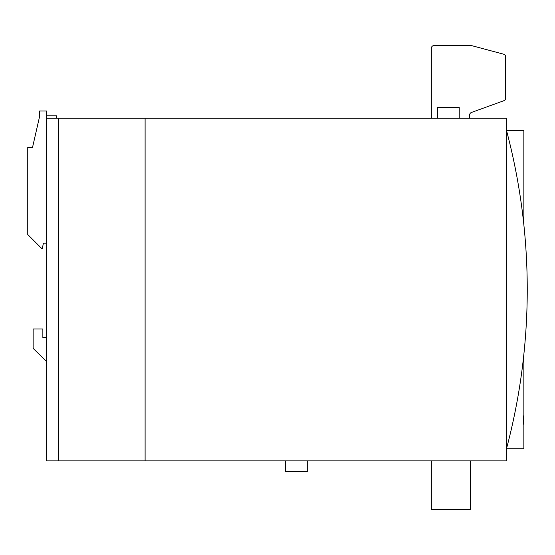 <?xml version="1.0" encoding="UTF-8"?>
<svg xmlns="http://www.w3.org/2000/svg" width="555" height="555" viewBox="0 0 555 555"><rect width="100%" height="100%" fill="white"/><g stroke="black" fill="none" stroke-linecap="round" stroke-linejoin="round"><path stroke-width="0.83" d="M437.645 118.264L437.645 107.469L459.228 107.469L459.228 118.264M285.679 460.886L285.679 471.674L307.262 471.674L307.262 460.886M506.34 449.293A620.497 620.497 0 0 0 506.34 129.856M46.634 337.593L42.86 337.593L42.86 328.962L33.147 328.962L33.147 348.387L46.634 361.603M145.105 118.264L46.634 118.264L46.634 460.886L506.34 460.886L506.34 118.264L145.105 118.264L145.105 460.886M46.634 118.264L46.634 110.979L39.62 110.979L39.62 116.377L32.53 147.401L27.75 147.401L27.75 234.536L41.778 248.564L42.319 248.564L43.394 243.173L46.634 243.173M506.486 448.745L523.851 448.745L523.851 354.409M523.851 224.733L523.851 130.404L506.486 130.404M523.851 415.82L523.851 424.235M58.774 118.264L58.774 460.886M431.346 460.886L431.346 509.441L470.46 509.441L470.46 460.886M523.58 424.235L523.58 415.82M46.634 115.835L56.617 115.835L56.617 118.264M469.655 118.264L469.655 115.003A2.699 2.699 0 0 1 471.431 112.464L503.891 100.705A2.699 2.699 0 0 0 505.667 98.166L505.667 56.804A2.699 2.699 0 0 0 503.669 54.203L471.403 45.559L434.038 45.559A2.699 2.699 0 0 0 431.346 48.25L431.346 118.264"/></g></svg>

